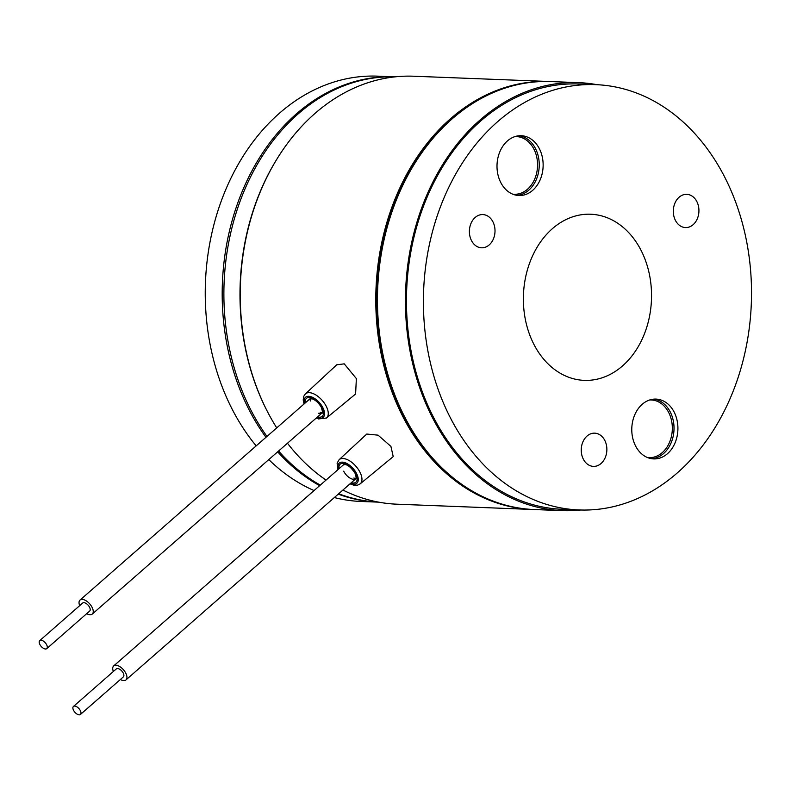 <?xml version="1.0" encoding="UTF-8"?>
<svg xmlns="http://www.w3.org/2000/svg" width="791" height="791" viewBox="0 0 791 791"><rect width="100%" height="100%" fill="white"/><g stroke="black" fill="none" stroke-linecap="round" stroke-linejoin="round"><path stroke-width="1.19" d="M46.936 645.416A5.319 2.739 -131.2 0 0 43.456 641.165A5.319 2.739 -131.2 0 0 39.738 640.611A5.319 2.739 -131.2 0 0 39.55 643.805A5.319 2.739 -131.2 0 0 43.04 648.066A5.319 2.739 -131.2 0 0 46.748 648.62A5.319 2.739 -131.2 0 0 46.936 645.416M46.748 648.62L89.65 611.077A5.319 2.739 -131.2 0 0 89.838 607.874A5.319 2.739 -131.2 0 0 86.348 603.612A5.319 2.739 -131.2 0 0 82.64 603.068L39.738 640.611M79.673 605.659L79.673 605.659A9.314 4.795 48.8 0 1 80.01 600.062A9.314 4.795 48.8 0 1 86.506 601.031A9.314 4.795 48.8 0 1 92.606 608.487A9.314 4.795 48.8 0 1 92.27 614.073A9.314 4.795 48.8 0 1 86.684 613.668M79.258 714.846A5.319 2.739 -131.2 0 0 80.445 714.461A5.319 2.739 -131.2 0 0 79.703 709.547A5.319 2.739 -131.2 0 0 74.621 706.066A5.319 2.739 -131.2 0 0 73.434 706.452A5.319 2.739 -131.2 0 0 74.176 711.356A5.319 2.739 -131.2 0 0 79.258 714.846M80.445 714.461L123.337 676.918A5.319 2.739 -131.2 0 0 122.605 672.004A5.319 2.739 -131.2 0 0 117.513 668.524A5.319 2.739 -131.2 0 0 116.336 668.909L73.434 706.452M113.37 671.5A9.314 4.795 48.8 0 1 113.706 665.903A9.314 4.795 48.8 0 1 115.783 665.231A9.314 4.795 48.8 0 1 124.671 671.332A9.314 4.795 48.8 0 1 125.967 679.924A9.314 4.795 48.8 0 1 123.89 680.596A9.314 4.795 48.8 0 1 120.38 679.509M356.177 478.1A9.314 4.795 48.8 0 1 353.785 478.051M366.757 434.051L378.058 435.159L390.922 446.411L393.226 456.605L360.182 483.855A16.028 8.256 48.8 0 0 360.172 472.603A16.028 8.256 48.8 0 0 339.072 459.739L366.757 434.051M336.739 364.799L344.233 363.85L356.365 378.592L355.604 393.997L326.485 418.014A16.028 8.256 48.8 0 0 325.595 405.101A16.028 8.256 48.8 0 0 312.138 393.206A16.028 8.256 48.8 0 0 305.385 393.898L336.739 364.799M322.491 412.259A9.314 4.795 48.8 0 1 320.088 412.21M448.981 121.705A212.819 163.974 92.2 0 0 403.588 415.631A212.819 163.974 92.2 0 0 435.752 461.598M597.205 84.716A214.143 165.003 92.2 0 0 578.844 82.659L550.892 81.572A214.143 165.003 92.2 0 0 452.136 118.877A214.143 165.003 92.2 0 0 383.21 355.762A214.143 165.003 92.2 0 0 534.222 509.542L562.183 510.63A214.143 165.003 92.2 0 0 580.643 510.007M578.844 82.659A214.143 165.003 92.2 0 0 480.097 119.975A214.143 165.003 92.2 0 0 411.172 356.85A214.143 165.003 92.2 0 0 562.183 510.63M579.18 509.958L562.233 509.295A212.819 163.974 -87.8 0 1 433.241 416.778A212.819 163.974 -87.8 0 1 428.208 194.576A212.819 163.974 -87.8 0 1 578.794 83.984L595.742 84.647A212.819 163.974 92.2 0 0 445.155 195.239A212.819 163.974 92.2 0 0 450.188 417.44A212.819 163.974 92.2 0 0 579.18 509.958A212.819 163.974 92.2 0 0 729.767 399.366A212.819 163.974 92.2 0 0 724.734 177.164A212.819 163.974 92.2 0 0 595.742 84.647M604.779 440.389A16.631 12.814 92.2 0 0 594.703 433.161A16.631 12.814 92.2 0 0 582.937 441.793A16.631 12.814 92.2 0 0 583.333 459.156A16.631 12.814 92.2 0 0 593.408 466.383A16.631 12.814 92.2 0 0 605.174 457.742A16.631 12.814 92.2 0 0 604.779 440.389M696.841 201.567A16.631 12.814 92.2 0 0 686.766 194.339A16.631 12.814 92.2 0 0 675 202.98A16.631 12.814 92.2 0 0 675.395 220.343A16.631 12.814 92.2 0 0 685.471 227.571A16.631 12.814 92.2 0 0 697.237 218.929A16.631 12.814 92.2 0 0 696.841 201.567M492.922 221.796A16.631 12.814 92.2 0 0 482.846 214.569A16.631 12.814 92.2 0 0 471.08 223.21A16.631 12.814 92.2 0 0 471.476 240.573A16.631 12.814 92.2 0 0 481.551 247.801A16.631 12.814 92.2 0 0 493.317 239.159A16.631 12.814 92.2 0 0 492.922 221.796M539.373 148.718A29.929 23.058 92.2 0 0 521.239 135.716A29.929 23.058 92.2 0 0 500.06 151.259A29.929 23.058 92.2 0 0 500.762 182.513A29.929 23.058 92.2 0 0 518.906 195.525A29.929 23.058 92.2 0 0 540.085 179.972A29.929 23.058 92.2 0 0 539.373 148.718M516.958 195.337A29.929 23.058 92.2 0 0 536.654 178.697A29.929 23.058 92.2 0 0 535.477 148.57A29.929 23.058 92.2 0 0 519.282 135.745M674.15 412.091A29.929 23.058 92.2 0 0 656.006 399.089A29.929 23.058 92.2 0 0 634.837 414.632A29.929 23.058 92.2 0 0 635.539 445.887A29.929 23.058 92.2 0 0 653.682 458.899A29.929 23.058 92.2 0 0 674.861 443.346A29.929 23.058 92.2 0 0 674.15 412.091M651.735 458.711A29.929 23.058 92.2 0 0 671.43 442.07A29.929 23.058 92.2 0 0 670.254 411.943A29.929 23.058 92.2 0 0 654.058 399.119M641.076 250.371A83.134 64.051 92.2 0 0 590.689 214.232A83.134 64.051 92.2 0 0 531.868 257.431A83.134 64.051 92.2 0 0 533.836 344.233A83.134 64.051 92.2 0 0 584.223 380.372A83.134 64.051 92.2 0 0 643.043 337.174A83.134 64.051 92.2 0 0 641.076 250.371M512.716 194.161A28.872 22.247 92.2 0 0 534.232 180.101A28.872 22.247 92.2 0 0 533.925 149.133A28.872 22.247 92.2 0 0 514.961 136.586M647.493 457.534A28.872 22.247 92.2 0 0 669.008 443.474A28.872 22.247 92.2 0 0 668.702 412.507A28.872 22.247 92.2 0 0 649.737 399.959M550.042 81.542A214.143 165.003 92.2 0 0 549.191 81.503A214.143 165.003 92.2 0 0 397.665 192.786A214.143 165.003 92.2 0 0 402.738 416.382A214.143 165.003 92.2 0 0 532.531 509.473L396.973 504.193A214.143 165.003 -87.8 0 1 342.928 490.034M326.04 480.068A214.143 165.003 -87.8 0 1 287.469 443.237M276.741 427.882A214.143 165.003 -87.8 0 1 267.18 411.102A214.143 165.003 -87.8 0 1 262.118 187.507A214.143 165.003 -87.8 0 1 413.644 76.223L549.191 81.503M532.531 509.473A214.143 165.003 92.2 0 0 533.371 509.503M469.409 232.692A16.631 12.814 92.2 0 0 469.567 228.688M673.339 212.463A16.631 12.814 92.2 0 0 673.487 208.458M581.266 451.275A16.631 12.814 92.2 0 0 581.425 447.271M310.29 401.007A9.314 4.795 48.8 0 1 310.556 398.624M395.233 76.846A212.819 163.974 92.2 0 0 394.531 76.816L377.584 76.154A212.819 163.974 92.2 0 0 279.45 113.222A212.819 163.974 92.2 0 0 256.185 445.877M394.531 76.816A212.819 163.974 92.2 0 0 296.398 113.884A212.819 163.974 92.2 0 0 265.964 437.314M277.671 451.819A212.819 163.974 92.2 0 0 319.673 485.644M338.241 494.138A212.819 163.974 92.2 0 0 377.969 502.127A212.819 163.974 92.2 0 0 378.671 502.147M268.792 459.591A212.819 163.974 92.2 0 0 314.057 490.558M334.336 497.559A212.819 163.974 92.2 0 0 361.022 501.464L377.969 502.127M277.137 158.724A212.819 163.974 92.2 0 0 267.299 411.33M395.213 76.846A212.819 163.974 92.2 0 0 298.088 113.953A212.819 163.974 92.2 0 0 266.972 436.434M278.59 451.008A212.819 163.974 92.2 0 0 320.286 485.11M338.696 493.742A212.819 163.974 92.2 0 0 378.652 502.147M343.63 464.673L345.578 464.614C348.554 465.276 351.748 468.232 355.179 473.502C356.375 477.833 356.622 479.564 355.901 478.684A9.314 4.795 48.8 0 1 343.699 471.169M339.003 468.727A11.974 6.17 48.8 0 1 344.925 463.655A11.974 6.17 48.8 0 1 355.851 473.839A11.974 6.17 48.8 0 1 351.263 482.737M338.202 469.429A13.368 6.882 48.8 0 1 343.996 462.379A13.368 6.882 48.8 0 1 356.761 473.918A13.368 6.882 48.8 0 1 350.462 483.439M304.505 403.588A13.368 6.882 48.8 0 1 311.11 396.766A13.368 6.882 48.8 0 1 324.043 410.509A13.368 6.882 48.8 0 1 317.606 417.905A13.368 6.882 48.8 0 1 316.776 417.599M305.306 402.886A11.974 6.17 48.8 0 1 311.446 397.873A11.974 6.17 48.8 0 1 322.975 410.015A11.974 6.17 48.8 0 1 317.577 416.897M309.943 398.832L312.336 398.901C315.866 400.266 318.842 403.044 321.275 407.246C322.708 412.022 323.015 413.891 322.204 412.843A9.314 4.795 48.8 0 1 318.338 413.199M80.01 600.062L311.14 397.774M92.27 614.073L323.4 411.795M125.967 679.924L357.097 477.635M113.706 665.903L344.836 463.625M339.072 459.739L337.134 463.17L337.717 469.844M305.385 393.898L303.784 396.242L303.21 399.969L304.031 404.003M316.291 418.014L318.496 418.933L326.485 418.014M349.988 483.865L353.864 485.199L357.661 485.13L360.182 483.855"/></g></svg>
